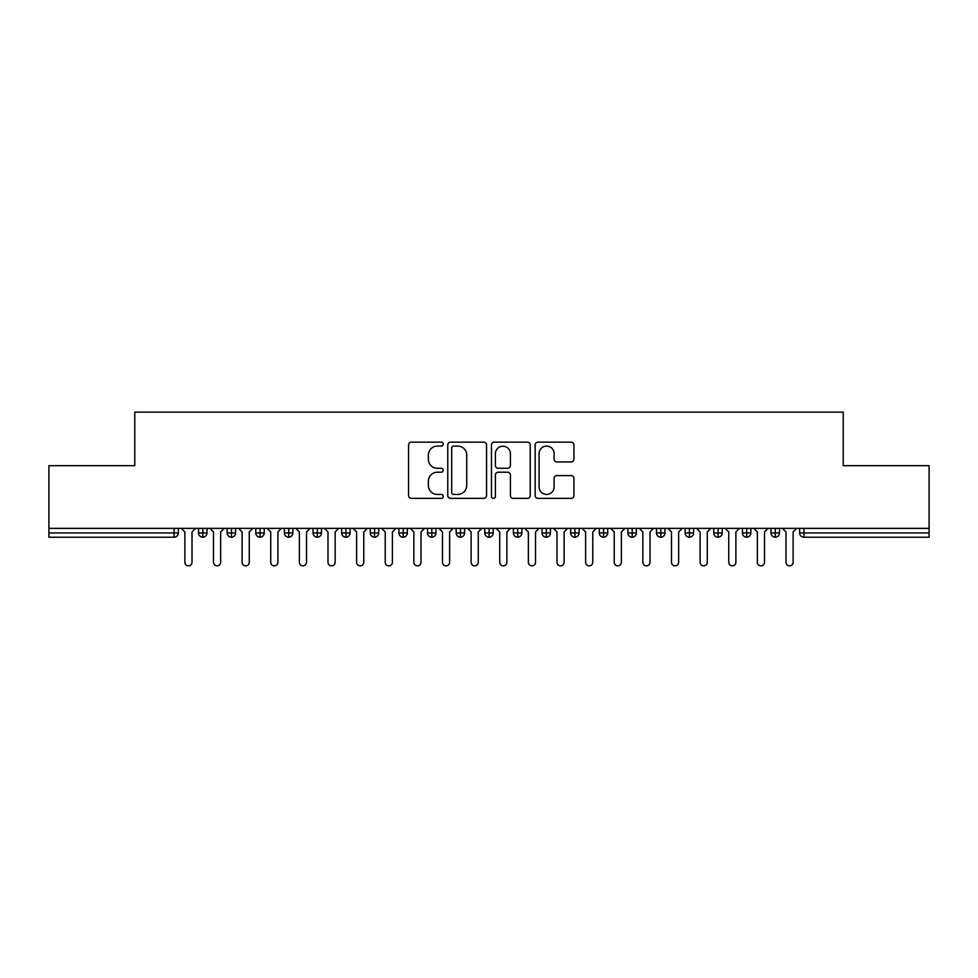 <?xml version="1.0" encoding="UTF-8"?>
<svg xmlns="http://www.w3.org/2000/svg" width="978" height="978" viewBox="0 0 978 978"><rect width="100%" height="100%" fill="white"/><g stroke="black" fill="none" stroke-linecap="round" stroke-linejoin="round"><path stroke-width="1.47" d="M443.205 444.122A1.968 1.968 0 0 0 441.237 442.154L411.383 442.154A2.812 2.812 0 0 0 408.572 444.966L408.572 495.54A2.812 2.812 0 0 0 411.383 498.352L441.237 498.352A1.968 1.968 0 0 0 443.205 496.384A1.968 1.968 0 0 0 441.237 494.416L437.374 494.416A8.985 8.985 0 0 1 428.376 485.418L428.376 481.213A8.985 8.985 0 0 1 437.374 472.215L441.237 472.215A1.968 1.968 0 0 0 443.205 470.247A1.968 1.968 0 0 0 441.237 468.279L437.374 468.279A8.985 8.985 0 0 1 428.376 459.293L428.376 455.076A8.985 8.985 0 0 1 437.374 446.09L441.237 446.09A1.968 1.968 0 0 0 443.205 444.122M571.115 461.958A2.812 2.812 0 0 0 573.927 459.159L573.927 444.966A2.812 2.812 0 0 0 571.115 442.154L537.961 442.154A2.812 2.812 0 0 0 535.149 444.966L535.149 495.54A2.812 2.812 0 0 0 537.961 498.352L571.115 498.352A2.812 2.812 0 0 0 573.927 495.54L573.927 478.401A2.812 2.812 0 0 0 571.115 475.589L556.922 475.589A2.812 2.812 0 0 0 554.11 478.401L554.11 486.897A7.518 7.518 0 0 1 546.604 494.416A7.518 7.518 0 0 1 539.086 486.897L539.086 453.609A7.518 7.518 0 0 1 546.604 446.09A7.518 7.518 0 0 1 554.11 453.609L554.11 459.159A2.812 2.812 0 0 0 556.922 461.958L571.115 461.958M48.9 528.364L929.1 528.364L929.1 465.675L843.232 465.675L843.232 412.141L134.768 412.141L134.768 465.675L48.9 465.675L48.9 532.937L174.06 532.937L174.06 528.364M486.543 444.966A2.812 2.812 0 0 0 483.731 442.154L450.577 442.154A2.812 2.812 0 0 0 447.765 444.966L447.765 495.54A2.812 2.812 0 0 0 450.577 498.352L483.731 498.352A2.812 2.812 0 0 0 486.543 495.54L486.543 444.966M494.269 442.154L527.423 442.154A2.812 2.812 0 0 1 530.235 444.966L530.235 495.54A2.812 2.812 0 0 1 527.423 498.352L513.23 498.352A2.812 2.812 0 0 1 510.418 495.54L510.418 475.027A2.812 2.812 0 0 0 507.619 472.215L498.205 472.215A2.812 2.812 0 0 0 495.394 475.027L495.394 496.384A1.968 1.968 0 0 1 493.425 498.352A1.968 1.968 0 0 1 491.457 496.384L491.457 444.966A2.812 2.812 0 0 1 494.269 442.154M178.351 528.364L178.351 532.937A4.291 4.291 0 0 1 174.06 537.228L48.9 537.228L48.9 532.937M929.1 528.364L929.1 537.228L803.94 537.228A4.291 4.291 0 0 1 799.649 532.937L799.649 528.364L799.649 532.937A4.291 4.291 0 0 0 803.94 537.228L803.94 532.937L929.1 532.937M202.825 528.364L202.825 532.937L198.534 532.937L198.534 528.364L198.534 532.937A4.291 4.291 0 0 0 202.825 537.228A4.291 4.291 0 0 0 206.981 532.937L206.981 528.364L206.981 532.937A4.291 4.291 0 0 1 202.825 537.228A4.291 4.291 0 0 1 198.534 532.937A4.291 4.291 0 0 0 202.825 537.228L202.825 532.937L206.981 532.937M174.06 537.228A4.291 4.291 0 0 0 178.351 532.937A4.291 4.291 0 0 1 174.06 537.228L174.06 532.937L178.351 532.937M231.456 528.364L231.456 532.937L227.153 532.937L227.153 528.364L227.153 532.937A4.291 4.291 0 0 0 231.456 537.228A4.291 4.291 0 0 0 235.6 532.937L235.6 528.364L235.6 532.937A4.291 4.291 0 0 1 231.456 537.228A4.291 4.291 0 0 1 227.153 532.937A4.291 4.291 0 0 0 231.456 537.228L231.456 532.937L235.6 532.937M260.075 528.364L260.075 532.937L255.784 532.937L255.784 528.364L255.784 532.937A4.291 4.291 0 0 0 260.075 537.228A4.291 4.291 0 0 0 264.231 532.937L264.231 528.364L264.231 532.937A4.291 4.291 0 0 1 260.075 537.228A4.291 4.291 0 0 1 255.784 532.937A4.291 4.291 0 0 0 260.075 537.228L260.075 532.937L264.231 532.937M288.706 528.364L288.706 537.228A4.291 4.291 0 0 1 284.402 532.937L284.402 528.364L284.402 532.937A4.291 4.291 0 0 0 288.706 537.228A4.291 4.291 0 0 0 292.85 532.937L292.85 528.364M317.324 528.364L317.324 537.228A4.291 4.291 0 0 1 313.033 532.937A4.291 4.291 0 0 0 317.324 537.228A4.291 4.291 0 0 1 313.033 532.937L313.033 528.364M321.481 528.364L321.481 532.937A4.291 4.291 0 0 1 317.324 537.228A4.291 4.291 0 0 0 321.481 532.937L313.033 532.937M345.955 528.364L345.955 532.937L341.652 532.937L341.652 528.364L341.652 532.937A4.291 4.291 0 0 0 345.955 537.228A4.291 4.291 0 0 0 350.1 532.937L350.1 528.364L350.1 532.937A4.291 4.291 0 0 1 345.955 537.228A4.291 4.291 0 0 1 341.652 532.937A4.291 4.291 0 0 0 345.955 537.228L345.955 532.937L350.1 532.937M374.574 537.228A4.291 4.291 0 0 1 370.283 532.937L370.283 528.364L370.283 532.937A4.291 4.291 0 0 0 374.574 537.228A4.291 4.291 0 0 0 378.731 532.937L378.731 528.364L378.731 532.937A4.291 4.291 0 0 1 374.574 537.228L374.574 532.937L378.731 532.937M403.193 528.364L403.193 532.937L398.902 532.937L398.902 528.364L398.902 532.937A4.291 4.291 0 0 0 403.193 537.228A4.291 4.291 0 0 0 407.349 532.937L407.349 528.364L407.349 532.937A4.291 4.291 0 0 1 403.193 537.228A4.291 4.291 0 0 1 398.902 532.937A4.291 4.291 0 0 0 403.193 537.228L403.193 532.937L407.349 532.937M431.824 528.364L431.824 537.228A4.291 4.291 0 0 1 427.533 532.937L427.533 528.364L427.533 532.937A4.291 4.291 0 0 0 431.824 537.228A4.291 4.291 0 0 0 435.968 532.937L435.968 528.364M460.442 528.364L460.442 537.228A4.291 4.291 0 0 1 456.151 532.937L456.151 528.364L456.151 532.937A4.291 4.291 0 0 0 460.442 537.228A4.291 4.291 0 0 0 464.599 532.937L464.599 528.364M489.073 528.364L489.073 537.228A4.291 4.291 0 0 1 484.782 532.937L484.782 528.364L484.782 532.937A4.291 4.291 0 0 0 489.073 537.228A4.291 4.291 0 0 0 493.218 532.937L493.218 528.364M517.692 528.364L517.692 532.937L513.401 532.937L513.401 528.364L513.401 532.937A4.291 4.291 0 0 0 517.692 537.228A4.291 4.291 0 0 0 521.849 532.937L521.849 528.364L521.849 532.937A4.291 4.291 0 0 1 517.692 537.228A4.291 4.291 0 0 1 513.401 532.937A4.291 4.291 0 0 0 517.692 537.228L517.692 532.937L521.849 532.937M546.323 528.364L546.323 532.937L542.032 532.937L542.032 528.364L542.032 532.937A4.291 4.291 0 0 0 546.323 537.228A4.291 4.291 0 0 0 550.467 532.937L550.467 528.364L550.467 532.937A4.291 4.291 0 0 1 546.323 537.228A4.291 4.291 0 0 1 542.032 532.937A4.291 4.291 0 0 0 546.323 537.228L546.323 532.937L550.467 532.937M574.942 528.364L574.942 532.937L570.651 532.937L570.651 528.364L570.651 532.937A4.291 4.291 0 0 0 574.942 537.228A4.291 4.291 0 0 0 579.098 532.937L579.098 528.364L579.098 532.937A4.291 4.291 0 0 1 574.942 537.228A4.291 4.291 0 0 1 570.651 532.937A4.291 4.291 0 0 0 574.942 537.228L574.942 532.937L579.098 532.937M603.573 528.364L603.573 537.228A4.291 4.291 0 0 1 599.269 532.937L599.269 528.364L599.269 532.937A4.291 4.291 0 0 0 603.573 537.228A4.291 4.291 0 0 0 607.717 532.937L607.717 528.364M632.191 528.364L632.191 537.228A4.291 4.291 0 0 1 627.9 532.937L627.9 528.364L627.9 532.937A4.291 4.291 0 0 0 632.191 537.228A4.291 4.291 0 0 0 636.348 532.937L636.348 528.364M660.822 528.364L660.822 532.937L656.519 532.937L656.519 528.364L656.519 532.937A4.291 4.291 0 0 0 660.822 537.228A4.291 4.291 0 0 0 664.967 532.937L664.967 528.364L664.967 532.937A4.291 4.291 0 0 1 660.822 537.228A4.291 4.291 0 0 1 656.519 532.937A4.291 4.291 0 0 0 660.822 537.228L660.822 532.937L664.967 532.937M689.441 528.364L689.441 537.228A4.291 4.291 0 0 1 685.15 532.937L685.15 528.364L685.15 532.937A4.291 4.291 0 0 0 689.441 537.228A4.291 4.291 0 0 0 693.598 532.937L693.598 528.364M718.072 528.364L718.072 537.228A4.291 4.291 0 0 1 713.769 532.937L713.769 528.364L713.769 532.937A4.291 4.291 0 0 0 718.072 537.228A4.291 4.291 0 0 0 722.216 532.937L722.216 528.364M746.691 528.364L746.691 537.228A4.291 4.291 0 0 1 742.4 532.937L742.4 528.364L742.4 532.937A4.291 4.291 0 0 0 746.691 537.228A4.291 4.291 0 0 0 750.847 532.937L750.847 528.364M775.309 528.364L775.309 537.228A4.291 4.291 0 0 1 771.019 532.937L771.019 528.364M779.466 528.364L779.466 532.937A4.291 4.291 0 0 1 775.309 537.228A4.291 4.291 0 0 0 779.466 532.937L771.019 532.937A4.291 4.291 0 0 0 775.309 537.228M374.574 528.364L374.574 532.937L370.283 532.937M453.67 446.09A1.968 1.968 0 0 0 451.702 448.058L451.702 492.447A1.968 1.968 0 0 0 453.67 494.416L457.741 494.416A8.985 8.985 0 0 0 466.738 485.418L466.738 455.076A8.985 8.985 0 0 0 457.741 446.09L453.67 446.09M510.418 453.743A7.518 7.518 0 0 0 502.912 446.225A7.518 7.518 0 0 0 495.394 453.743L495.394 465.479A2.812 2.812 0 0 0 498.205 468.279L507.619 468.279A2.812 2.812 0 0 0 510.418 465.479L510.418 453.743M181.285 528.364L184.866 531.934L184.866 562.277A3.582 3.582 0 0 0 188.448 565.859A3.582 3.582 0 0 0 192.018 562.277L192.018 531.934L195.6 528.364M209.915 528.364L213.485 531.934L213.485 562.277A3.582 3.582 0 0 0 217.067 565.859A3.582 3.582 0 0 0 220.649 562.277L220.649 531.934L224.219 528.364M238.534 528.364L242.116 531.934L242.116 562.277A3.582 3.582 0 0 0 245.698 565.859A3.582 3.582 0 0 0 249.268 562.277L249.268 531.934L252.85 528.364M267.165 528.364L270.735 531.934L270.735 562.277A3.582 3.582 0 0 0 274.317 565.859A3.582 3.582 0 0 0 277.899 562.277L277.899 531.934L281.468 528.364M295.784 528.364L299.366 531.934L299.366 562.277A3.582 3.582 0 0 0 302.935 565.859A3.582 3.582 0 0 0 306.517 562.277L306.517 531.934L310.099 528.364M324.415 528.364L327.985 531.934L327.985 562.277A3.582 3.582 0 0 0 331.566 565.859A3.582 3.582 0 0 0 335.148 562.277L335.148 531.934L338.718 528.364M353.034 528.364L356.615 531.934L356.615 562.277A3.582 3.582 0 0 0 360.185 565.859A3.582 3.582 0 0 0 363.767 562.277L363.767 531.934L367.349 528.364M381.664 528.364L385.234 531.934L385.234 562.277A3.582 3.582 0 0 0 388.816 565.859A3.582 3.582 0 0 0 392.398 562.277L392.398 531.934L395.968 528.364M410.283 528.364L413.865 531.934L413.865 562.277A3.582 3.582 0 0 0 417.435 565.859A3.582 3.582 0 0 0 421.017 562.277L421.017 531.934L424.599 528.364M438.902 528.364L442.484 531.934L442.484 562.277A3.582 3.582 0 0 0 446.066 565.859A3.582 3.582 0 0 0 449.635 562.277L449.635 531.934L453.217 528.364M467.533 528.364L471.115 531.934L471.115 562.277A3.582 3.582 0 0 0 474.685 565.859A3.582 3.582 0 0 0 478.266 562.277L478.266 531.934L481.848 528.364M496.152 528.364L499.734 531.934L499.734 562.277A3.582 3.582 0 0 0 503.315 565.859A3.582 3.582 0 0 0 506.885 562.277L506.885 531.934L510.467 528.364M524.783 528.364L528.364 531.934L528.364 562.277A3.582 3.582 0 0 0 531.934 565.859A3.582 3.582 0 0 0 535.516 562.277L535.516 531.934L539.098 528.364M553.401 528.364L556.983 531.934L556.983 562.277A3.582 3.582 0 0 0 560.565 565.859A3.582 3.582 0 0 0 564.135 562.277L564.135 531.934L567.717 528.364M582.032 528.364L585.602 531.934L585.602 562.277A3.582 3.582 0 0 0 589.184 565.859A3.582 3.582 0 0 0 592.766 562.277L592.766 531.934L596.336 528.364M610.651 528.364L614.233 531.934L614.233 562.277A3.582 3.582 0 0 0 617.815 565.859A3.582 3.582 0 0 0 621.385 562.277L621.385 531.934L624.966 528.364M639.282 528.364L642.852 531.934L642.852 562.277A3.582 3.582 0 0 0 646.434 565.859A3.582 3.582 0 0 0 650.015 562.277L650.015 531.934L653.585 528.364M667.901 528.364L671.483 531.934L671.483 562.277A3.582 3.582 0 0 0 675.065 565.859A3.582 3.582 0 0 0 678.634 562.277L678.634 531.934L682.216 528.364M696.532 528.364L700.101 531.934L700.101 562.277A3.582 3.582 0 0 0 703.683 565.859A3.582 3.582 0 0 0 707.265 562.277L707.265 531.934L710.835 528.364M725.15 528.364L728.732 531.934L728.732 562.277A3.582 3.582 0 0 0 732.302 565.859A3.582 3.582 0 0 0 735.884 562.277L735.884 531.934L739.466 528.364M753.781 528.364L757.351 531.934L757.351 562.277A3.582 3.582 0 0 0 760.933 565.859A3.582 3.582 0 0 0 764.515 562.277L764.515 531.934L768.085 528.364M782.4 528.364L785.982 531.934L785.982 562.277A3.582 3.582 0 0 0 789.552 565.859A3.582 3.582 0 0 0 793.134 562.277L793.134 531.934L796.715 528.364M803.94 528.364L803.94 532.937L799.649 532.937M284.402 532.937A4.291 4.291 0 0 0 288.706 537.228A4.291 4.291 0 0 0 292.85 532.937L284.402 532.937M427.533 532.937A4.291 4.291 0 0 0 431.824 537.228A4.291 4.291 0 0 0 435.968 532.937L427.533 532.937M456.151 532.937A4.291 4.291 0 0 0 460.442 537.228A4.291 4.291 0 0 0 464.599 532.937L456.151 532.937M484.782 532.937A4.291 4.291 0 0 0 489.073 537.228A4.291 4.291 0 0 0 493.218 532.937L484.782 532.937M599.269 532.937A4.291 4.291 0 0 0 603.573 537.228A4.291 4.291 0 0 0 607.717 532.937L599.269 532.937M627.9 532.937A4.291 4.291 0 0 0 632.191 537.228A4.291 4.291 0 0 0 636.348 532.937L627.9 532.937M685.15 532.937L693.598 532.937A4.291 4.291 0 0 1 689.441 537.228M713.769 532.937A4.291 4.291 0 0 0 718.072 537.228A4.291 4.291 0 0 0 722.216 532.937L713.769 532.937M742.4 532.937A4.291 4.291 0 0 0 746.691 537.228A4.291 4.291 0 0 0 750.847 532.937L742.4 532.937"/></g></svg>
